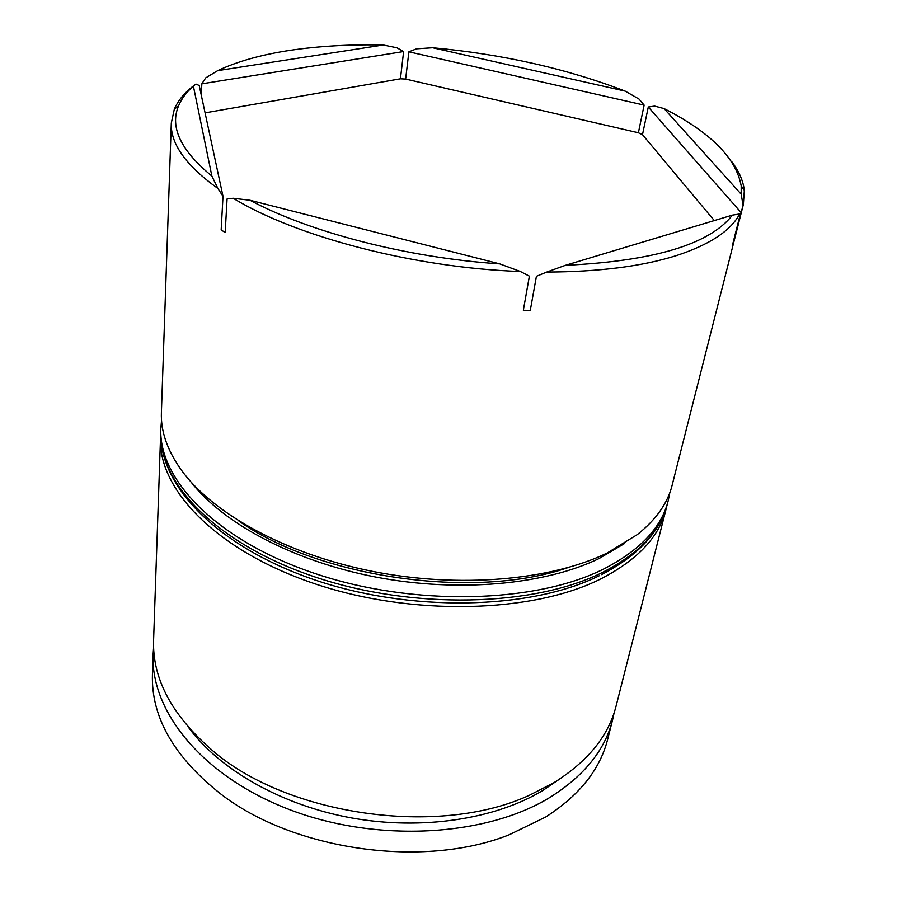 <?xml version="1.0" encoding="UTF-8"?>
<svg xmlns="http://www.w3.org/2000/svg" width="897" height="897" viewBox="0 0 897 897"><rect width="100%" height="100%" fill="white"/><g stroke="black" fill="none" stroke-linecap="round" stroke-linejoin="round"><path stroke-width="1.35" d="M160.518 437.848L153.589 640.189C152.288 678.323 171.607 714.831 211.535 749.701C286.603 815.687 439.418 837.428 529.914 795.011L553.64 782.857C587.782 761.531 608.603 735.921 616.104 706.017L665.899 509.776C659.172 536.888 637.576 559.874 601.136 578.733C532.93 613.279 411.51 616.654 313.703 583.398C215.672 550.253 157.928 488.82 160.518 437.848L160.698 434.753M193.382 86.112C186.486 92.111 181.553 98.67 178.593 105.79C169.6 127.015 180.689 150.438 211.871 176.059L193.382 86.112L195.95 84.06L199.212 85.507L223.005 196.331L217.904 188.482C185.892 165.496 170.363 143.677 171.305 123.024L161.393 412.586C160.675 431.076 167.212 450.092 181.015 469.636C212.197 513.185 285.134 553.909 372.076 571.288C458.995 588.6 550.78 580.37 607.112 553.057L637.352 534.578C656.066 519.666 667.648 503.228 672.122 485.277L743.378 204.438L741.079 212.533L648.296 106.99L642.487 134.673L638.384 132.756L644.136 105.106L408.886 51.813L405.635 79.059L400.432 78.801L403.628 51.533L201.825 83.825L201.309 95.284M153.107 654.496L152.423 674.331C151.1 716.826 173.704 756.586 220.247 793.587C292.904 850.401 423.676 869.002 509.305 834.726L545.69 817.021C579.428 795.37 600.104 769.413 607.706 739.128L612.584 719.887C605.038 749.959 584.283 775.714 550.31 797.175C486.768 836.497 377.446 843.158 289.966 809.778C202.296 776.51 150.472 711.142 153.107 654.496L153.6 647.331M741.079 212.533L732.333 245.643L740.148 214.809L739.644 213.968C730.775 230.798 709.662 244.679 676.327 255.623C642.14 266.387 598.938 271.869 546.744 272.06L536.406 276.31L530.284 310.373L523.343 310.272L529.376 276.164L520.395 271.511C414.145 267.799 296.369 236.752 233.142 198.248L227.076 198.955L225.181 232.558L221.167 229.879L223.005 196.331M383.254 44.996C350.088 44.301 319.175 46.061 290.505 50.277C261.834 54.549 237.57 61.332 217.713 70.628L383.254 44.996L396.844 47.754L403.628 51.533M408.886 51.813L416.522 48.83L432.522 47.732L625.131 91.09C566.433 68.587 502.219 54.134 432.522 47.732M625.131 91.09L639.056 99.085L644.136 105.106M648.296 106.99L654.631 106.093L664.072 108.571L741.191 194.201L741.191 185.858C736.089 157.962 710.379 132.195 664.072 108.571M731.47 161.292C738.881 170.968 743.164 180.656 744.331 190.377L743.378 204.438M666.606 506.749L665.899 509.776M558.405 779.897L542.651 790.582C495.099 819.23 421.915 830.6 351.534 817.941C281.176 805.158 219.406 769.536 188.381 727.232M614.109 712.88L612.584 719.887M201.825 83.825L205.749 77.837L217.713 70.628M565.402 265.321C653.98 261.072 709.65 244.343 732.423 215.123L565.402 265.321L546.744 272.06M250.005 200.266C309.857 232.312 407.496 257.82 499.752 263.886L250.005 200.266L233.142 198.248M741.191 194.201L743.097 205.514M739.644 213.968L732.423 215.123M520.395 271.511L499.752 263.886M171.305 123.024L174.321 109.243C178.055 100.442 184.67 92.481 194.156 85.372M217.904 188.482L211.871 176.059M567.375 567.823C474.614 599.914 319.074 577.78 238.95 521.079M714.281 220.572L642.487 134.673M400.432 78.801L205.088 112.854M638.384 132.756L405.635 79.059M190.926 481.891C223.061 523.433 293.667 561.354 376.235 577.152C458.793 592.872 545.219 584.665 598.983 558.584L624.413 543.593M669.79 492.756L668.22 500.649C661.526 527.604 639.909 550.455 603.367 569.18C534.96 603.468 413.012 606.686 314.746 573.441C216.267 540.319 158.253 479.11 160.843 428.441L160.742 431.58C158.152 482.362 216.065 543.638 314.399 576.771C412.508 610.016 534.276 606.753 602.616 572.376C639.135 553.595 660.741 530.71 667.446 503.699C660.125 531.966 638.137 555.613 601.483 574.629M741.191 185.858L744.331 190.377M178.593 105.79L174.321 109.243M668.22 500.649L667.446 503.699M599.14 575.784C530.194 609.994 409.368 612.729 312.548 579.148C215.762 545.578 158.713 484.672 160.742 431.58M161.538 420.424L160.843 428.441"/></g></svg>
